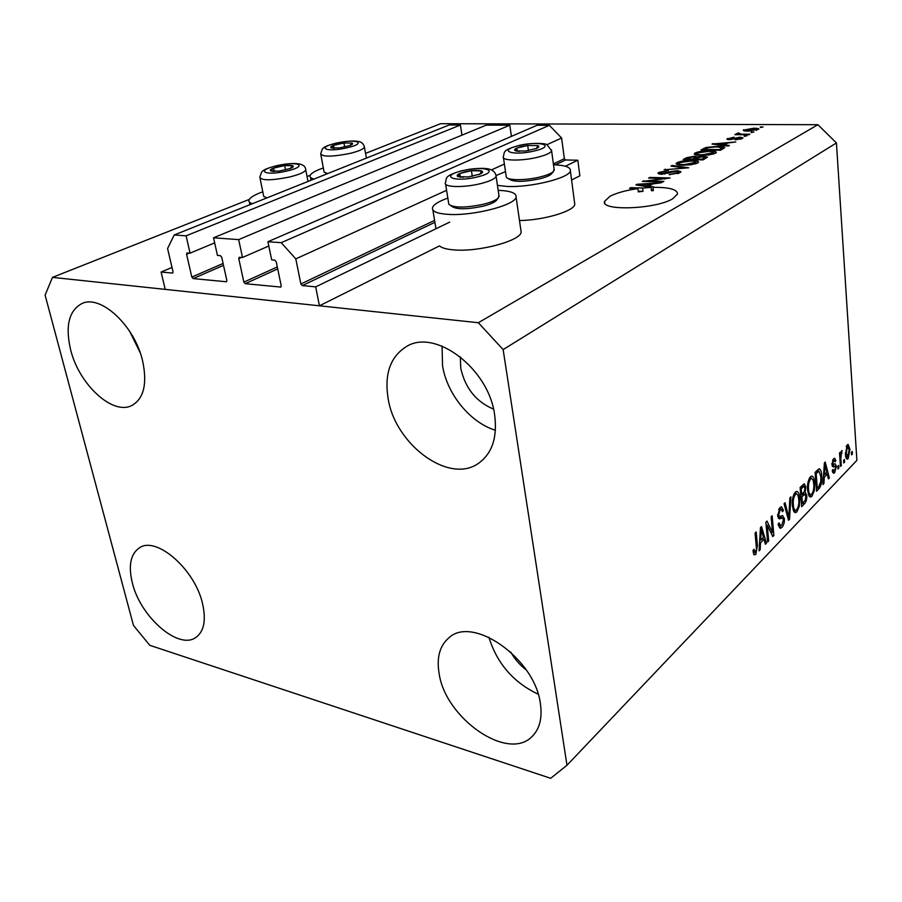 <?xml version="1.0" encoding="UTF-8"?>
<svg xmlns="http://www.w3.org/2000/svg" width="902" height="902" viewBox="0 0 902 902"><rect width="100%" height="100%" fill="white"/><g stroke="black" fill="none" stroke-linecap="round" stroke-linejoin="round"><path stroke-width="1.35" d="M565.385 166.239L577.844 160.229L579.851 175.856L571.586 179.972M511.4 136.371L509.799 125.198L238.658 239.616L242.503 257.476L239.21 257.284L238.771 258.626L243.856 282.123L245.243 283.69L280.759 287.073L281.198 285.754L276.215 261.749L274.783 260.148L271.694 259.889L267.917 241.725L281.21 242.683L295.8 258.874L300.873 283.972L302.328 285.584L315.677 286.87L449.726 222.117M315.677 286.87L319.432 305.801L439.477 245.896C441.89 248.027 446.817 249.369 454.236 249.922C478.861 252.109 520.702 240.789 521.164 232.107L516.091 197.076C515.527 205.092 473.246 216.085 448.474 214.383C437.12 213.65 431.787 211.418 432.486 207.697C433.614 204.517 438.744 201.315 447.866 198.09M555.407 164.818L565.565 159.97L577.844 160.229M565.565 159.97L564.348 158.707L561.619 138.006L546.928 144.692M295.8 258.874L446.603 190.311M491.421 169.926L504.376 164.04M281.21 242.683L549.352 125.333L561.619 138.006M267.917 241.725L537.028 125.288L549.352 125.333M242.503 257.476L268.807 246.009M509.799 125.198L486.268 125.119L213.537 237.801L238.658 239.616M319.432 305.801L165.213 289.373L161.108 272.043L172.654 273.08L173.026 271.818L167.58 248.512L174.221 234.971L186.094 235.828L190.051 253.146L186.973 252.955L186.579 254.263L191.81 277.061L193.141 278.583L226.436 281.762L226.842 280.466L221.712 257.205L220.325 255.649L217.438 255.413L213.537 237.801M190.051 253.146L214.665 242.886M186.094 235.828L460.415 125.028L461.982 135.153M174.221 234.971L449.162 124.995L460.415 125.028M161.108 272.043L172.011 267.443M609.989 196.286L604.588 201.326C600.18 211.26 655.934 209.32 672.858 198.665L677.549 193.986C677.357 189.409 669.16 187.188 652.98 187.357L653.341 190.649L651.458 190.717L651.097 187.424L642.607 188.044L642.979 191.337L638.289 191.9L637.917 188.608C625.943 190.333 616.641 192.893 609.989 196.286M460.347 356.831L460.73 368.185C465.173 388.119 476.098 401.751 493.507 409.102M510.69 651.999C514.692 659.058 519.89 665.056 526.283 669.994M540.388 703.695C542.429 718.048 539.667 728.974 532.112 736.472C507.871 762.01 445.52 718.319 439.161 673.76C436.433 657.817 439.624 645.877 448.745 637.951C472.344 614.95 534.999 658.426 540.388 703.695M538.156 694.19C513.452 682.453 497.025 663.477 488.884 637.252M202.589 603.799C206.242 620.249 204.021 631.456 195.937 637.41C178.641 650.365 140.396 616.945 132.369 583.03C128.152 565.667 130.531 553.907 139.517 547.762C156.441 535.811 195.103 569.512 202.589 603.799M142.617 360.924C147.421 383.733 143.869 398.571 131.963 405.438C112.84 415.754 79.105 384.613 70.649 349.886C65.091 325.994 68.902 310.525 82.059 303.478C100.877 294.345 134.804 326.005 142.617 360.924M140.069 352.434L129.64 331.282M494.646 414.886C497.521 437.256 492.21 453.345 478.714 463.177C449.343 484.746 395.189 444.72 388.119 398.549C384.229 374.003 390.34 356.673 406.452 346.537C435.192 328.249 488.828 368.602 494.646 414.886M495.423 430.243C470.28 422.655 447.042 394.174 442.544 365.795L442.07 346.109M313.975 179.07C310.964 178.269 309.657 177.13 310.074 175.642C311.01 173.24 315.452 170.67 323.39 167.941M520.826 229.796L521.164 232.107M498.197 190.345L498.93 190.367C510.859 190.931 516.587 193.175 516.091 197.076M505.492 171.651L496.123 175.495M497.464 185.384L507.183 186.443C531.086 187.65 569.974 177.874 570.391 170.771C570.763 167.22 565.126 165.213 553.49 164.739M52.474 277.376L478.342 322.724L503.147 349.604L566.975 765.257L550.705 778.302L149.777 645.313L133.473 625.447L45.1 295.112L52.474 277.376L249.29 199.432M566.975 765.257L856.9 460.358L836.436 142.944L503.147 349.604M651.097 187.424L635.887 184.899L637.105 184.245L661.267 182.813L652.834 183.884L648.662 186.162L653.747 186.928L652.98 187.357M637.917 188.608L629.483 188.326L630.757 187.65L642.607 188.044M647.67 180.907L663.861 181.381L662.643 182.057L642.325 181.437L664.729 178.528L648.617 178.066L649.835 177.412L670.073 177.976L647.67 180.907L647.749 181.606M677.503 170.681L680.987 171.763L679.837 172.778L669.16 174.684L677.56 172.665L678.372 171.966L676.387 171.324L661.11 174.3L657.896 173.297L658.979 172.361L668.45 170.625L661.346 172.406L660.535 173.094L662.361 173.658L670.941 171.515L677.503 170.681L677.582 171.425M672.182 165.427L688.666 167.783L664.052 169.79L685.644 168.088L670.975 166.069L672.182 165.427L672.272 166.25M697.584 163.036L691.203 164.739L683.209 165.201C678.834 165.179 676.466 164.638 676.105 163.566L677.165 162.608C681.168 161.03 686.005 160.319 691.676 160.466L697.731 161.221L698.61 162.089L697.584 163.036M715.41 153.261L709.175 154.918L701.305 155.381C696.942 155.381 694.574 154.862 694.213 153.836L695.205 152.934C699.084 151.412 703.831 150.713 709.446 150.837L715.455 151.525L716.368 152.37L715.41 153.261M724.396 144.895L729.368 145.459L728.264 146.056L712.028 144.049L735.761 141.952L727.948 142.967L724.396 144.895L724.453 145.583M760.307 126.968L763.058 126.979L760.352 127.509M365.558 153.396L440.559 123.698L817.911 124.701L836.436 142.944M307.052 176.555L310.198 175.315M478.342 322.724L817.911 124.701M519.484 220.539C543.613 220.291 574.247 211.158 574.766 204.337L574.518 202.465M753.587 128.219C756.767 128.174 758.537 128.49 758.909 129.166L748.378 131.14C745.277 131.173 743.575 130.869 743.248 130.192L753.587 128.219L753.644 128.783M751.129 131.985L753.903 131.996L751.186 132.538M742.572 134.15L749.878 134.206L748.863 134.759L734.814 134.657L738.062 134.127L736.584 133.643L738.501 132.944L742.628 134.714M744.184 135.785L746.957 135.807L744.229 136.349M740.102 137.172L742.966 137.893L742.245 138.536L735.22 139.844L740.283 138.48L740.722 138.096L739.414 137.735L729.278 139.709L726.843 139.066L733.946 137.183L729.617 138.423L729.098 138.852L730.034 139.145L740.102 137.172L740.147 137.78M717.676 146.293C721.735 146.271 724.114 146.699 724.825 147.578L720.642 150.239L701.012 149.957L705.984 147.488L717.676 146.293L717.733 146.902M703.74 156.204L707.518 157.117L703.041 159.902L683.197 159.519L686.569 157.703L694.472 156.204L697.404 156.925L703.74 156.204L703.808 156.88M767.252 525.167L768.662 540.884L767.636 541.955L765.854 522.168L766.959 521.052L772.518 532.541L771.131 516.835L772.146 515.797L773.882 535.472L772.8 536.6L767.252 525.167L766.114 524.953M784.413 518.673C784.548 522.517 783.703 525.438 781.899 527.444L780.264 528.392L778.11 524.175L779.091 522.889L780.647 525.719L781.786 525.077L783.432 519.755L782.417 517.951L779.418 518.909L777.659 515.797L779.993 507.578L781.493 506.732L783.443 510.431L782.474 511.705L781.233 509.247L780.23 509.833L778.674 514.828L779.587 516.643L782.598 515.538L784.413 518.673L783.116 518.447M790.885 496.844L789.543 519.236L788.528 520.285L784.052 503.744L785.078 502.718L788.788 517.556L789.87 497.87L790.885 496.844M796.861 511.908L795.372 512.742L793.884 511.727L792.396 506.09C791.821 500.441 792.768 495.796 795.26 492.142L796.68 491.364C798.462 491.861 799.465 494.183 799.702 498.332L799.33 506.18L796.861 511.908L793.816 511.614M811.901 496.303L810.503 497.092L809.049 496.055L807.628 490.474C807.087 484.904 808.012 480.349 810.413 476.808L811.755 476.076C813.48 476.572 814.45 478.872 814.675 482.998L814.292 490.711L811.901 496.303L808.981 495.942M824.259 477.214L823.921 483.573L822.985 484.543L824.372 462.952L825.24 462.072L829.333 477.959L828.419 478.906L827.269 474.114L824.259 477.214L823.458 477.079M852.232 451.44L852.401 454.033L851.567 454.89L851.398 452.297L852.232 451.44M849.966 449.32L848.173 458.667L847.316 459.152C846.177 458.768 845.546 457.1 845.445 454.134L847.26 444.889L848.106 444.415L849.966 449.32L849.041 449.185M844.441 459.49L844.61 462.106L843.765 462.985L843.584 460.37L844.441 459.49M840.833 458.599L841.307 465.533L840.45 466.424L839.525 453.018L840.382 452.139L840.529 454.281L841.848 450.628L840.833 458.599L839.897 458.464M838.646 465.477L838.837 468.104L837.969 468.995L837.789 466.368L838.646 465.477M836.379 466.255L834.632 472.727L833.64 473.313L832.23 470.551L833.098 469.401L833.944 471.103L834.553 470.743L835.534 467.484L835.252 466.469L833.121 466.875L831.937 464.643L833.606 458.791L834.609 458.216L835.872 460.618L835.015 461.745L834.316 460.37L833.775 460.685L832.794 463.47L833.144 464.305L835.275 463.797L836.379 466.255L833.651 466.199M821.722 475.647C822.286 481.037 821.418 485.332 819.117 488.557L816.535 491.229L815.104 472.332L819.264 468.713C820.752 469.491 821.575 471.802 821.722 475.647L820.719 475.489M806.749 495.356C806.963 499.11 806.196 501.918 804.46 503.767L801.664 506.665L800.119 487.486L804.291 483.788L805.836 486.911L805.136 491.951L806.749 495.356L805.633 495.164M760.499 542.869L760.172 549.701L759.078 550.829L760.465 527.614L761.491 526.588L766.486 543.151L765.415 544.267L764.005 539.261L760.499 542.869L759.574 542.688M755.763 554.55L754.049 554.798L752.99 550.603L754.027 549.25L755.109 552.452L756.507 549.577L755.121 533.037L756.18 531.954L757.443 545.53L755.763 554.55L753.689 554.132M851.499 453.898L852.401 454.033M846.302 458.385L848.173 458.667M846.719 445.577L846.933 446.411M846.347 456.852L845.975 457.585M847.361 446.817L846.29 453.244L847.564 457.032L849.143 450.323L847.857 446.535L846.211 446.648M845.388 453.12L846.29 453.244M843.697 461.971L844.61 462.106M840.382 465.398L841.307 465.533M839.604 454.146L840.529 454.281M841.656 450.673L842.242 450.763M840.72 452.804L842.051 453.007M840.653 453.244L841.453 453.356M839.694 455.544L840.799 455.713M837.902 467.958L838.837 468.104M832.693 472.422L834.632 472.727M833.008 459.546L833.11 460.189M834.508 460.403L835.872 460.618M832.523 460.505L833.775 460.685M831.926 463.335L832.794 463.47M831.903 464.113L833.144 464.305M833.392 464.305L833.628 465.838M832.805 470.923L832.433 471.588M823.052 483.438L823.921 483.573M828.137 477.767L829.333 477.959M825.285 473.809L827.269 474.114M824.811 468.431L824.394 474.723L826.807 472.242L824.947 464.462L824.811 468.431L824.022 468.307M823.627 474.599L824.394 474.723M824.281 464.361L824.947 464.462M816.457 487.959L819.117 488.557M817.821 469.581L818.328 471.058M816.186 473.618L817.28 488.095L818.847 486.471L820.809 481.488L820.82 476.549L819.005 471.171L816.186 473.618L815.183 473.46M816.287 487.926L817.28 488.095M815.69 471.735L817.731 472.05M816.614 470.799L819.005 471.171M810.503 476.718L811.214 478.455M813.649 482.829L814.675 482.998M813.367 490.564L814.292 490.711M810.041 494.544L809.105 495.829M810.594 479.03C808.756 481.792 808.079 485.287 808.564 489.549C808.733 492.616 809.444 494.319 810.729 494.657L811.732 494.093C813.503 491.41 814.168 488.005 813.751 483.878L813.04 479.988L811.563 478.511L809.105 478.793M807.561 489.38L808.564 489.549M802.735 484.848L802.972 486.088M804.595 486.708L805.836 486.911M804.223 491.793L805.136 491.951M803.524 492.65L803.829 493.992M801.258 488.771L801.709 494.51L804.302 491.669L804.911 488.185L804.065 486.268L801.258 488.771L800.209 488.602M800.672 494.33L801.709 494.51M801.889 496.754L802.43 503.451L805.193 500.339L805.813 496.325L804.809 494.161L801.889 496.754L800.852 496.574M801.393 503.271L804.46 503.767M795.44 491.973L796.207 493.789M798.631 498.152L799.702 498.332M798.371 506.022L799.33 506.18M794.955 510.16L794.019 511.411M795.451 494.397C793.546 497.239 792.858 500.813 793.365 505.12C793.546 508.221 794.29 509.934 795.609 510.273L796.669 509.675C798.507 506.913 799.195 503.429 798.744 499.257L797.999 495.311L796.489 493.834L793.918 494.138M792.317 504.94L793.365 505.12M788.179 518.988L789.543 519.236M787.739 517.365L788.788 517.556M780.027 525.607L779.024 526.915L781.899 527.444M779.802 517.489L778.122 517.883M780.05 507.522L780.467 509.111M782.158 510.205L783.443 510.431M778.663 509.562L780.23 509.833M777.614 514.636L778.674 514.828M777.704 516.237L779.159 516.496M781.109 516.079L781.504 517.793M767.523 540.67L768.662 540.884M770.669 532.203L772.518 532.541M772.089 535.134L773.882 535.472M759.157 549.498L760.172 549.701M765.02 542.869L766.486 543.151M761.931 538.866L764.005 539.261M761.051 533.432L760.634 540.197L763.453 537.299L761.175 529.181L761.051 533.432L760.138 533.262M759.732 540.016L760.634 540.197M760.386 529.034L761.175 529.181M756.259 545.304L757.443 545.53M753.948 552.227L753.407 553.264M262.843 191.754C254.623 194.731 250.001 197.515 248.975 200.12C248.524 201.642 249.662 202.837 252.38 203.705M743.958 130.767L743.857 129.64M745.819 129.662L749.37 130.598L756.643 129.403L752.742 128.761L745.819 129.662M756.395 130.395L756.338 129.685M735.885 134.669L735.84 134.105M738.648 134.691L738.501 132.944M739.956 134.691L739.888 134.037M740.35 139.246L740.283 138.48M727.688 139.596L727.576 138.423M731.59 139.573L731.533 138.976M713.121 144.185L713.065 143.486M717.744 144.094L722.457 144.681L725.321 143.125L714.553 143.79L717.744 144.094L717.812 144.76M722.513 145.346L722.457 144.681M714.609 144.365L714.553 143.79M725.422 144.331L725.321 143.125M706.086 148.48L705.984 147.488M704.383 149.405L719.413 149.619L722.276 147.77L716.583 146.879L708.07 147.624L704.439 150.003M719.469 150.228L719.413 149.619M721.374 149.845L721.25 148.605M695.386 154.806L695.205 152.934M709.502 151.457L709.446 150.837M715.613 153.137L715.455 151.525M697.494 152.968L696.739 153.656C697.122 154.434 699.027 154.806 702.444 154.783L713.775 152.585C713.459 151.795 711.633 151.412 708.296 151.423L697.494 152.968M702.5 155.392L702.444 154.783M713.155 154.129L713.076 153.227M694.54 156.847L694.472 156.204M697.483 157.692L697.404 156.925M686.625 158.955L692.522 159.056L695.487 157.264L693.683 156.813L688.474 157.951L686.693 159.586M692.589 159.699L692.522 159.056M695.555 158.718L695.431 157.388M694.844 159.102L701.824 159.237L704.89 157.354L702.647 156.813L696.908 157.985L694.901 159.744M701.891 159.88L701.824 159.237M704.169 159.282L704.045 158.019M677.368 164.604L677.165 162.608M691.744 161.12L691.676 160.466M697.889 162.856L697.731 161.221M679.477 162.653L678.676 163.386C679.059 164.187 680.965 164.592 684.392 164.581L695.972 162.304C695.668 161.492 693.841 161.086 690.481 161.086L679.477 162.653M684.46 165.213L684.392 164.581M695.329 163.916L695.228 162.991M665.326 169.711L665.259 169.136M670.163 174.695L670.096 174.03M677.661 173.669L677.56 172.665M659.17 174.131L658.979 172.361M662.429 174.3L662.361 173.658M664.83 174.075L664.774 173.511M671.032 172.316L670.941 171.515M643.724 181.482L643.633 180.738M664.785 179.103L664.729 178.528M649.914 178.1L649.835 177.412M637.207 185.113L637.105 184.245M648.752 187.03L648.662 186.162M651.357 189.803L653.285 190.096M641.874 185.057L646.678 185.857L650.038 184.031L638.593 184.639L641.874 185.057L641.976 185.902M646.768 186.703L646.678 185.857M638.684 185.361L638.593 184.639M650.184 185.327L650.038 184.031M630.836 188.371L630.757 187.65M638.199 191.168L642.979 191.337M464.958 171.808L459.772 173.488C456.987 174.785 456.423 175.834 458.092 176.634L468.262 176.95L480.056 174.075C482.807 172.756 483.303 171.718 481.555 170.94C479.514 170.241 476.132 170.151 471.43 170.67L464.958 171.808M478.714 174.616L480.056 174.075L481.555 170.94L471.43 170.67L459.772 173.488L458.092 176.634L463.301 177.277M496.81 199.827L496.213 200.594C494.116 202.6 489.809 204.438 483.303 206.13C466.875 209.58 456.322 209.625 451.654 206.254L451.023 205.814M445.611 184.109L448.824 204.303C453.977 208.012 465.68 207.967 483.923 204.145C491.139 202.273 495.908 200.233 498.22 198.023L498.941 195.317M472.31 176.318L471.43 170.67M460.324 177.017L459.772 173.488M278.707 166.611L273.588 168.11C270.645 169.272 269.664 170.207 270.656 170.906L278.91 171.155L290.421 168.448C293.071 167.332 293.894 166.453 292.868 165.799C291.526 165.19 288.775 165.111 284.637 165.573L278.707 166.611M290.072 168.584L292.868 165.799L284.637 165.573L273.588 168.11L270.656 170.906L274.67 171.459M260.047 178.258L263.711 196.399L266.902 197.899M285.517 169.971L284.637 165.573M274.276 171.459L273.588 168.11M338.306 143.948L333.548 145.335C330.865 146.395 330.076 147.229 331.181 147.838L339.344 147.973L350.134 145.459C352.558 144.444 353.212 143.643 352.084 143.08L343.944 142.978L338.306 143.948M349.841 145.572L352.084 143.08L343.944 142.978L333.548 145.335L331.181 147.838L334.507 148.289M326.75 173.962L325.599 173.116M320.853 154.648L324.122 172.124L327.64 173.601M344.699 147.06L343.944 142.978M334.101 148.278L333.548 145.335M521.593 146.564L516.801 148.086C514.287 149.27 513.903 150.194 515.662 150.882L525.607 151.04L536.656 148.39C539.125 147.206 539.452 146.282 537.626 145.617L527.715 145.481L521.593 146.564M535.54 148.841L536.656 148.39L537.626 145.617L527.715 145.481L516.801 148.086L515.662 150.882L519.721 151.378M551.979 173.297L551.494 173.906C549.668 175.653 545.778 177.288 539.847 178.799C523.882 182.08 513.576 182.159 508.942 179.036L508.063 178.416M503.463 157.771L506.293 177.142C507.77 180.592 526.452 180.49 540.546 176.86C547.131 175.18 551.438 173.376 553.456 171.448L554.087 169.181M528.437 150.634L527.715 145.481M517.229 151.13L516.801 148.086M302.328 285.584L434.911 222.32M300.873 283.972L434.595 220.392M553.377 163.916L564.348 158.707M280.375 287.129L281.063 286.813M245.243 283.69L277.703 268.886M243.856 282.123L277.297 266.936M238.771 258.626L241.567 257.408M226.109 281.819L226.706 281.548M193.141 278.583L223.504 265.346M191.81 277.061L223.098 263.474M186.579 254.263L189.397 253.09M832.287 466.255L834.373 466.571M800.75 486.854L802.814 487.193M800.807 494.488L803.637 494.961M787.018 514.692L788.156 514.895M778.223 518.075L780.726 518.526M733.574 139.179L733.506 138.356M704.124 150.003L703.966 148.368M686.693 158.91L686.569 157.703M694.687 159.733L694.506 157.985M668.01 173.353L667.931 172.564M462.331 170.76C438.834 176.127 454.18 182.768 477.575 176.871C501.298 171.245 484.712 165.066 462.331 170.76M480.777 183.591C464.056 187.887 443.277 187.345 445.396 182.824C447.144 178.021 443.232 176.172 461.903 170.692C476.583 167.941 486.268 167.614 490.97 169.734C494.059 171.087 495.773 173.285 496.111 176.318C495.04 178.81 489.921 181.234 480.777 183.591M495.908 175.044L499.133 196.613M277.061 165.675C254.962 170.501 264.444 176.341 286.633 171.076C309.014 166.036 298.415 160.567 277.061 165.675M289.136 177.108C271.119 180.637 261.343 180.659 259.821 177.175L261.704 171.865C263.688 170.41 263.35 169.193 276.824 165.618C299.25 161.142 305.564 164.446 305.767 169.959C304.515 172.316 298.979 174.695 289.136 177.108M305.541 168.888L308.01 181.449M336.502 143.147C315.666 147.646 326.096 152.709 346.92 147.815C367.993 143.125 356.583 138.389 336.502 143.147M349.424 153.532C331.959 156.903 322.375 156.971 320.672 153.735L322.431 148.774C324.438 147.33 323.671 146.428 336.254 143.102C346.526 141.028 354.069 140.509 358.883 141.546C361.849 142.133 363.709 144.004 364.442 147.184C363.371 149.258 358.365 151.367 349.424 153.532M364.273 146.282L366.404 158.098M518.864 145.662C496.799 150.634 512.832 156.305 534.672 150.882C556.906 145.684 539.802 140.408 518.864 145.662M537.84 157.207C521.931 161.232 501.343 160.872 503.305 156.734C504.962 152.088 501.546 150.465 518.424 145.617C530.635 142.448 545.947 143.17 547.007 144.726L551.618 150.803C550.705 152.979 546.116 155.11 537.84 157.207M551.472 149.777L554.234 170.241M604.588 201.326L604.791 202.995M532.789 735.807L532.112 736.472M132.526 405.156L131.963 405.438M479.864 462.365L478.714 463.177M310.976 180.265L310.389 177.254M847.857 446.535L846.347 446.321M847.564 457.032L845.76 456.762M833.786 471.081L832.275 470.844M835.026 466.413L832.264 465.984M834.316 460.37L832.693 460.121M811.563 478.511L809.421 478.161M810.729 494.657L808.26 494.251M804.065 486.268L801.709 485.885M804.809 494.161L802.442 493.755M796.489 493.834L794.267 493.462M795.609 510.273L793.038 509.822M780.264 525.652L778.257 525.291M782.417 517.951L779.542 517.444M781.233 509.247L779.024 508.863M779.283 516.587L777.716 516.305M755.109 552.452L753.159 552.069M574.766 204.337L570.391 170.771M435.97 228.758L432.87 209.986M249.933 204.686L249.38 202.048M745.503 129.956L745.593 131.038M756.643 129.403L756.722 130.316M738.986 133.767L739.076 134.691M740.722 138.096L740.813 139.111M729.098 138.919L729.166 139.709M722.276 147.77L722.412 149.27M696.739 153.656L696.885 155.11M713.775 152.585L713.899 153.904M695.487 157.264L695.622 158.684M678.676 163.386L678.834 164.908M695.972 162.304L696.107 163.668M678.372 171.966L678.518 173.376M660.546 173.207L660.67 174.289M496.213 200.594L498.22 198.023M460.866 177.085L459.761 177.063M266.372 198.113L265.481 197.538M273.295 171.346L272.122 171.324M333.278 148.176L332.297 148.131M551.494 173.906L553.456 171.448M517.647 151.186L516.79 151.153"/></g></svg>

